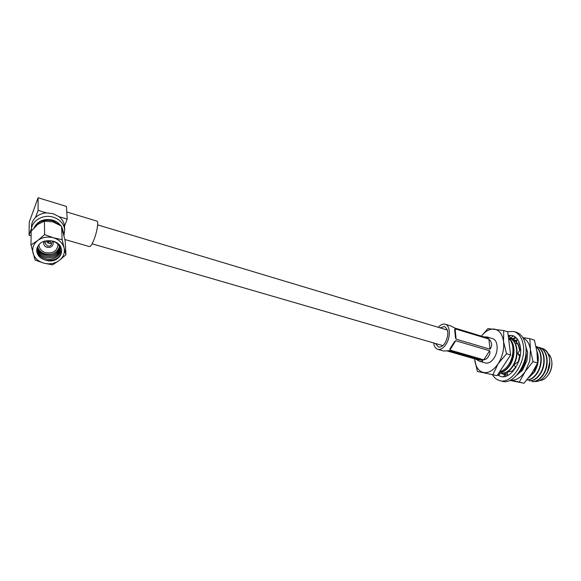 <?xml version="1.0" encoding="UTF-8"?>
<svg xmlns="http://www.w3.org/2000/svg" width="581" height="581" viewBox="0 0 581 581"><rect width="100%" height="100%" fill="white"/><g stroke="black" fill="none" stroke-linecap="round" stroke-linejoin="round"><path stroke-width="0.87" d="M31.461 230.853C30.59 221.354 42.769 213.714 53.278 217.2C59.836 219.444 63.641 223.503 64.694 229.379L64.041 235.145M31.497 229.146L31.512 227.447C31.323 223.663 32.659 220.352 35.506 217.497C38.426 214.759 42.072 213.227 46.429 212.9L53.169 213.677L59.03 216.669L67.193 219.11L66.437 206.422L38.085 197.765L29.268 222.051L29.05 235.174L31.098 235.763M66.764 211.978L96.918 221.1C98.806 221.201 97.034 232.24 93.824 240.055C92.001 244.478 90.556 246.656 89.474 246.598L64.919 239.517M60.714 225.639C58.797 223.017 56.132 221.187 52.718 220.134C44.439 218.347 38.361 220.642 34.49 227.004M60.228 225.319L52.936 220.874C44.396 219.022 38.085 221.361 34.003 227.875M51.404 242.546L50.184 243.686L48.55 242.829M47.519 246.046C50.046 246.373 51.411 245.465 51.622 243.323L49.429 240.977C46.916 240.636 45.543 241.536 45.318 243.664L47.519 246.046M44.701 240.999L43.735 243.73C43.989 245.48 45.1 246.671 47.046 247.31C50.837 247.796 52.886 246.438 53.198 243.214L52.123 240.999M38.971 245.487L38.971 244.485L38.971 245.487C39.479 249.031 41.701 251.442 45.645 252.72C53.278 253.686 57.388 250.927 57.962 244.448L57.933 244.238M37.547 246.642C38.528 250.251 41.069 252.699 45.165 253.977C52.784 255.219 57.563 252.691 59.502 246.409M59.887 247.274C59.088 249.91 57.156 251.9 54.098 253.251M59.632 246.671L59.262 247.499M60.257 248.523C58.361 255.095 53.27 257.623 44.998 256.105C40.764 254.66 38.092 252.016 36.981 248.174M60.104 247.913C57.889 254.079 52.849 256.395 44.984 254.863C41.019 253.519 38.411 251.094 37.162 247.579M36.726 250.977C37.3 255.219 39.915 258.175 44.57 259.838C39.936 258.058 37.315 254.95 36.726 250.505L36.726 250.977C37.583 243.294 42.587 239.938 51.731 240.912L52.225 241.021C56.931 242.4 59.647 245.117 60.366 249.162C61.47 255.691 52.769 261.348 45.035 258.668C40.227 257.005 37.467 253.919 36.748 249.416M60.366 249.169C58.841 256.17 53.728 258.915 45.02 257.419C40.488 255.865 37.765 252.996 36.835 248.813M38.223 248.545L37.402 246.947M36.726 250.505L36.705 250.062M63.554 232.937L62.305 228.311M64.092 247.913C62.668 242.996 59.117 239.626 53.452 237.796C47.627 236.307 42.413 237.193 37.794 240.44C33.473 243.962 31.897 248.225 33.052 253.222C34.613 258.131 38.215 261.435 43.851 263.149C49.596 264.544 54.723 263.651 59.24 260.484C63.496 257.063 65.116 252.873 64.092 247.913L62.167 239.677L61.528 226.176L65.203 241.035L65.929 254.783L64.092 247.913M51.731 240.912C55.703 241.594 58.666 243.432 60.635 246.417L61.571 249.532C61.906 254.013 59.858 257.477 55.442 259.932C51.818 261.319 48.194 261.283 44.57 259.838M62.167 239.677L53.452 237.796L44.621 234.622L37.794 240.44L30.982 244.957L31.156 231.238L37.787 224.382L44.439 221.143L52.965 221.869L61.528 226.176M44.621 234.622L44.439 221.143M30.982 244.957L35.107 260.099L43.851 263.149L52.508 264.871L59.24 260.484L65.929 254.783M61.63 250.171C60.54 257.906 55.224 261.268 45.681 260.259M47.497 240.948L47.533 242.865L48.434 243.119L49.262 240.933M48.296 240.832L47.533 242.865M38.085 197.765L38.099 210.409L46.429 212.9M67.193 219.11L64.535 226.06L64.6 227.658M31.505 228.464L29.05 235.174M38.099 210.409L35.506 217.497M59.03 216.669C62.16 219.182 63.99 222.232 64.506 225.813L64.535 226.06M435.416 343.465L438.452 346.966C440.812 347.438 443.078 346.015 445.257 342.696C448.939 334.809 448.663 329.427 444.414 326.544L440.042 327.851M446.927 350.88L476.021 359.254L482.804 360.445L448.677 350.641M433.629 342.95C434.16 346.465 435.554 348.585 437.813 349.319L443.746 351.018L448.931 350.684M482.804 360.445C482.724 361.455 481.722 361.76 479.79 361.367L476.021 359.254M437.813 349.319C440.703 349.9 443.485 348.15 446.164 344.075C450.856 336.857 450.195 325.287 445.14 324.213C442.875 323.661 440.58 324.699 438.263 327.314M479.79 361.367L485.425 362.987C488.476 363.619 491.359 361.978 494.068 358.056C498.825 351.113 497.866 339.791 492.535 338.621L486.929 336.915C488.2 337.358 488.672 337.793 488.367 338.222L454.553 327.974L451.052 326.014L445.14 324.213M489.638 350.764C490.313 352.645 489.899 354.526 488.403 356.4C487.444 358.324 485.919 359.465 483.82 359.821L489.638 350.764L455.7 340.727L449.926 350.031L483.82 359.821M449.926 350.031L449.825 349.079L454.364 341.766L455.7 340.727M484.017 336.915L486.929 336.915M456.092 339.144L490.023 349.21L488.897 339.079L455.163 328.861L456.092 339.144L455.417 337.677L454.676 329.376L455.163 328.861M488.897 339.079C492.1 342.26 492.47 345.637 490.023 349.21M539.749 380.548C542.915 380.344 545.762 378.463 548.297 374.905L548.537 374.549C550.752 371.027 551.87 367.192 551.892 363.045C551.776 358.811 550.534 355.695 548.152 353.698M545.131 375.762L546.401 374.055C548.696 370.467 549.837 366.546 549.837 362.297L549.764 360.924M549.684 360.184L549.822 362.137L547.389 372.327L549.771 361.643C549.575 356.465 547.985 352.536 544.985 349.856M542.327 348.447L543.889 349.043C546.656 350.525 548.471 353.299 549.343 357.373L549.713 360.997C549.72 366.066 548.384 370.714 545.704 374.927L545.515 375.217C542.291 379.705 538.754 381.804 534.912 381.492M499.304 372.254L499.413 372.283C503.291 372.421 506.843 370.032 510.06 365.122C515.761 356.226 515.253 341.911 508.549 338.295M499.34 372.196C503.131 372.167 506.574 369.77 509.675 365.006C514.621 355.616 514.919 347.38 510.561 340.299L508.571 338.469M508.578 338.512C514.374 342.42 514.468 356.197 508.607 364.701C505.964 368.601 503.001 370.91 499.711 371.622M538.013 347.235L539.248 347.496C547.484 349.45 549.394 365.137 542.952 374.665C539.705 379.451 536.081 381.746 532.08 381.55L532.443 381.652C536.445 381.848 540.069 379.553 543.322 374.774C549.764 365.246 547.847 349.566 539.618 347.612M536.023 346.516L536.321 346.596C544.535 348.542 546.423 364.251 539.981 373.808C536.735 378.601 533.118 380.904 529.131 380.715L529.502 380.816C533.489 381.005 537.113 378.71 540.352 373.917C546.794 364.367 544.898 348.658 536.684 346.712M526.807 380.003C530.714 380.047 534.237 377.73 537.374 373.053C542.923 364.621 542.552 351.026 536.118 346.951M526.88 379.909C530.656 379.734 534.033 377.41 537.004 372.944C542.4 364.723 542.24 351.505 536.154 347.133M528.347 378.093L534.389 372.181C538.602 364.715 539.4 357.511 536.786 350.583M528.804 377.505L534.019 372.072L537.454 363.386M537.636 362.377L536.982 351.919M518.434 373.213L522.319 368.681C525.587 363.147 526.814 357.286 526.008 351.113M519.472 371.775L521.941 368.572C524.701 364.04 526.016 359 525.878 353.451M517.054 340.771L515.87 340.313M517.046 340.844L514.214 339.929M504.33 373.075L505.143 373.91L507.366 373.946M512.943 370.932L515.674 367.722L514.156 364.694L518.753 361.317M505.143 373.91L507.351 373.765M512.515 370.867L515.485 367.337M518.789 361.375L520.024 355.761M520.046 350.212L518.651 344.925L519.85 344.446M516.741 341.933L512.849 339.384L516.197 337.764M518.296 361.585L519.632 355.725M519.719 350.663L518.172 344.606M516.662 342.173L512.471 339.268L511.186 339.006M501.272 372.196L502.478 373.155C506.371 373.292 509.922 370.918 513.139 366.015C519.537 356.247 517.845 340.328 509.813 338.447M502.093 373.046C505.986 373.184 509.537 370.809 512.754 365.907C519.153 356.131 517.46 340.212 509.435 338.331L508.528 338.127M549.343 357.373C548.159 352.594 545.77 349.602 542.167 348.397L540.94 348.128M549.793 361.331L549.699 360.532M477.4 371.455L497.067 375.66L477.4 371.455L474.692 359.603C475.599 366.916 478.541 371.223 483.53 372.523C488.708 373.263 493.581 370.337 498.142 363.75L493 374.513M481.395 336.116L487.895 328.606L503.72 330.538L503.538 341.599L506.538 353.785L498.142 363.75C502.456 356.756 504.257 349.37 503.538 341.599C502.405 334.14 499.275 329.964 494.148 329.078C489.674 328.73 485.433 331.083 481.431 336.123M497.067 375.66L510.612 354.998L507.743 331.795L503.72 330.538M510.612 354.998L506.538 353.785M551.863 362.137L551.95 363.684C551.935 367.424 550.919 370.881 548.922 374.062L548.704 374.382M517.032 374.927L522.617 369.966L526.952 360.525L527.642 352.769L525.682 345.811M527.548 351.832L525.776 346.537M517.918 373.873L521.992 370.765M522.827 337.605L529.836 338.672L534.418 340.096L536.96 351.766L537.628 363.016L531.738 373.46L524.011 383.235L511.52 380.286M529.763 360.983L530.446 349.784L532.988 361.643L525.188 371.564L529.763 360.983M529.836 338.672L530.446 349.784C529.487 343.72 527.025 339.776 523.038 337.953M502.667 373.169L503.124 374.12M510.525 380.083C515.783 380.758 520.67 377.919 525.188 371.564L519.385 381.935M537.628 363.016L532.988 361.643M524.011 383.235L509.813 380.417M513.088 371.194L512.856 370.78L507.264 372.218L507.453 375.587M512.856 370.78L512.42 371.913M508.186 335.39L512.609 335.593L509.414 335.331L510.314 338.215L513.51 338.629L515.274 336.98M512.507 335.564C516.356 336.835 518.898 340.197 520.133 345.659C523.634 359.988 510.663 380.032 500.575 376.415L497.554 374.919M508.36 336.806L509.726 336.334M507.3 331.657L513.873 331.526L516.262 332.274C520.866 333.792 523.917 337.808 525.413 344.315C529.683 361.505 514.083 385.566 501.969 381.223L501.73 381.158M513.873 331.526C518.463 333.044 521.498 337.06 522.987 343.567C527.228 360.772 511.636 384.883 499.551 380.555C496.624 379.734 494.257 377.803 492.456 374.752M499.181 374.934L498.215 373.903M505.637 376.285L505.891 374.905L505.1 374.622L503.458 376.684M498.912 375.776L499.718 373.263L505.1 374.622M513.51 338.629L510.314 338.215M513.451 335.905L510.706 337.917M519.385 342.95L516.262 343.306L517.09 338.745M516.262 343.306L518.666 344.94M520.278 355.165L517.613 353.575L520.576 349.159M517.613 353.575L519.363 355.703L520.177 355.775M442.809 345.615L92.096 243.809M447.421 330.073L97.652 224.883M43.728 243.192L43.706 241.318M63.474 232.117L63.511 232.756M53.198 243.214L53.14 241.289M64.506 225.813L64.694 229.379M549.771 361.643L549.713 360.997M546.401 374.055L545.704 374.927M551.95 363.684L551.892 363.045M548.922 374.062L548.537 374.549M501.969 381.223L499.551 380.555"/></g></svg>
